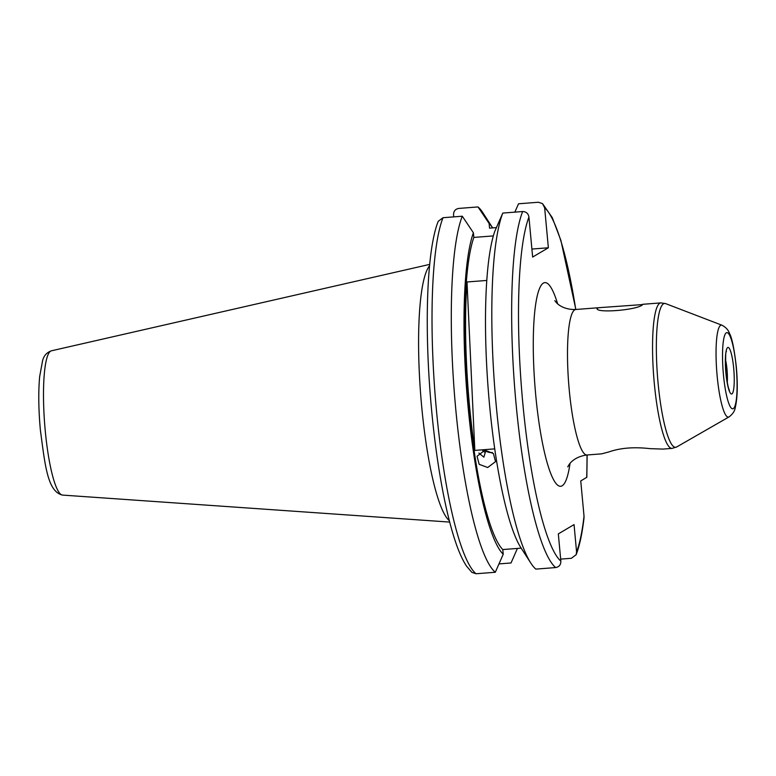 <?xml version="1.0" encoding="UTF-8"?>
<svg xmlns="http://www.w3.org/2000/svg" width="776" height="776" viewBox="0 0 776 776"><rect width="100%" height="100%" fill="white"/><g stroke="black" fill="none" stroke-linecap="round" stroke-linejoin="round"><path stroke-width="1.16" d="M485.66 451.031L483.865 457.19L478.879 453.038M449.343 520.696A129.728 22.708 -94.4 0 1 421.62 405.78A129.728 22.708 -94.4 0 1 429.555 265.819M531.899 249.057L548.36 247.777L544.655 207.793L542.502 203.622L538.369 202.245L518.523 203.787L514.847 212.139M587.151 454.978L586.831 477.288L580.749 480.936L584.027 516.224A179.634 31.438 -94.4 0 1 576.568 551.852L574.046 524.605L558.322 533.888L560.854 561.135C560.893 564.753 559.166 566.897 555.674 567.566L535.828 569.109A185.474 32.466 -94.4 0 1 530.871 563.153L521.016 547.895A168.673 29.517 -94.4 0 1 489.452 403.85A168.673 29.517 -94.4 0 1 494.884 231.093L502.8 213.07L522.646 211.528C526.215 211.654 528.31 213.507 528.931 217.076L532.646 257.06L548.36 247.777M530.871 563.153A185.474 32.466 -94.4 0 1 496.155 404.771A185.474 32.466 -94.4 0 1 502.8 213.07M496.417 227.611L489.549 228.144L489.123 223.478A168.673 29.517 -94.4 0 1 492.653 227.901L482.963 212.886A185.474 32.466 -94.4 0 0 477.997 206.93L458.723 208.434C455.24 209.103 453.514 211.247 453.553 214.865L453.737 216.882M489.123 223.478L477.997 206.93M597.21 308.101C593.747 313.63 638.085 310.177 642.693 304.57L599.431 307.655L597.21 308.101L597.336 308.887M721.952 325.212C725.899 327.278 728.441 330.072 729.585 333.622C732.049 338.123 734.29 349.181 736.308 366.805C737.869 384.101 737.52 397.681 735.279 407.536C734.746 411.076 732.67 414.19 729.062 416.887A46.133 8.07 -94.4 0 1 717.121 375.662A46.133 8.07 -94.4 0 1 721.952 325.212L665.565 303.591L660.812 302.892A72.963 12.765 -94.4 0 0 654.255 382.849A72.963 12.765 -94.4 0 0 672.103 448.382L662.956 449.091L650.152 448.654C634.235 446.821 620.596 447.878 609.238 451.826L601.672 453.853L587.044 454.988A179.634 31.438 -94.4 0 1 586.695 477.424M487.706 467.501L479.18 464.329L477.046 456.269L484.932 450.196L493.41 453.543L495.534 461.642L487.706 467.501M476.037 573.755A185.474 32.466 -94.4 0 1 436.364 409.418A185.474 32.466 -94.4 0 1 443.009 217.716L438.227 221.315C427.256 248.339 424.356 319.838 430.253 394.47C433.212 431.728 437.722 465.649 443.804 496.223C446.937 511.82 450.313 525.381 453.911 536.914C457.898 549.709 462.118 559.467 466.57 566.179L471.895 572.378L476.037 573.755L495.311 572.261L503.226 554.229L502.79 549.563A164.163 28.731 -94.4 0 1 468.714 405.072A164.163 28.731 -94.4 0 1 473.835 237.427L493.332 235.914M502.79 549.563L521.181 548.137M467.016 281.979A164.163 28.731 85.6 0 0 474.825 450.41L467.016 281.979L486.746 280.446M494.748 448.868L474.825 450.41M443.009 217.716L462.283 216.213L473.399 232.761L473.835 237.427M495.311 572.261A185.474 32.466 -94.4 0 1 455.638 407.914A185.474 32.466 -94.4 0 1 462.283 216.213M503.226 554.229A168.673 29.517 -94.4 0 1 467.967 405.518A168.673 29.517 -94.4 0 1 473.399 232.761M517.417 548.428L511.025 562.969L498.987 563.909M576.568 551.852L576.17 554.685L571.398 558.283L560.67 559.118M584.027 516.224L583.998 518.116C582.175 533.713 579.565 545.897 576.17 554.685M484.593 450.225A9.399 8.39 -163.8 0 0 485.679 451.011A9.399 8.39 -163.8 0 0 492.314 452.505M482.711 450.633A11.679 10.428 -163.8 0 0 484.651 452.117A11.679 10.428 -163.8 0 0 485.243 452.456M544.655 207.793A179.634 31.438 -94.4 0 1 575.753 309.498A72.963 12.765 85.6 0 0 569.196 389.445A72.963 12.765 85.6 0 0 587.044 454.988C574.677 456.55 569.768 463.485 569.021 464.698L567.731 466.89M570.02 463.427A102.151 17.877 -94.4 0 1 552.948 478.511A102.151 17.877 -94.4 0 1 535.673 394.557A102.151 17.877 -94.4 0 1 537.351 295.413A102.151 17.877 -94.4 0 1 557.624 303.785M449.702 522.083L62.555 495.088A72.381 12.668 -94.4 0 1 45.183 430.079A72.381 12.668 -94.4 0 1 51.361 350.82L429.691 264.393M665.565 303.591A72.139 12.629 85.6 0 0 658.029 382.481A72.139 12.629 85.6 0 0 676.701 446.957L729.062 416.887M736.191 366.941A38.199 6.683 85.6 0 0 726.288 332.817A38.199 6.683 85.6 0 0 723.416 374.498A38.199 6.683 85.6 0 0 733.32 408.622A38.199 6.683 85.6 0 0 736.191 366.941M725.482 359.521A17.509 3.065 -94.4 0 1 726.996 369.434A17.509 3.065 -94.4 0 1 727.267 382.452M725.899 373.023A23.348 4.084 -94.4 0 1 727.655 347.551A23.348 4.084 -94.4 0 1 733.708 368.416A23.348 4.084 -94.4 0 1 731.952 393.888A23.348 4.084 -94.4 0 1 725.899 373.023M560.854 561.135A179.634 31.438 -94.4 0 1 522.714 402.21A179.634 31.438 -94.4 0 1 528.931 217.076M555.674 567.566A185.474 32.466 -94.4 0 1 516.001 403.229A185.474 32.466 -94.4 0 1 522.646 211.528M62.555 495.088C47.414 491.683 45.056 464.882 40.362 429.962C38.528 409.582 38.296 391.793 39.654 376.612L42.602 360.636C43.776 355.806 46.696 352.527 51.361 350.82M575.86 309.488L560.903 240.434L552.231 217.561L542.502 203.622M725.929 352.197L726.433 351.489C725.599 350.151 725.453 357.3 725.977 372.936C727.219 383.014 728.373 388.786 729.44 390.241L728.829 389.62M660.812 302.892L642.606 304.308M599.431 307.655L575.753 309.498C563.289 309.857 557.362 303.765 556.44 302.679L554.811 300.69M672.103 448.382L676.701 446.957"/></g></svg>
